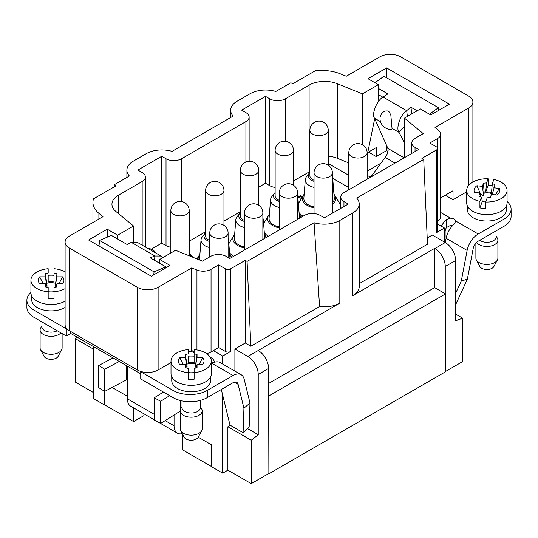 <?xml version="1.0" encoding="UTF-8"?>
<svg xmlns="http://www.w3.org/2000/svg" width="538" height="538" viewBox="0 0 538 538"><rect width="100%" height="100%" fill="white"/><g stroke="black" fill="none" stroke-linecap="round" stroke-linejoin="round"><path stroke-width="0.81" d="M70.438 331.341L70.438 333.291L140.734 373.876M30.935 292.537A24.21 13.981 0 0 0 26.9 300.265A24.21 13.981 0 0 0 33.988 310.15L66.288 328.799L66.678 328.57A14.674 8.473 0 0 0 69.395 330.742L137.358 369.983A14.674 8.473 0 0 0 141.124 371.55L140.734 371.778L140.734 378.967L173.028 397.609A24.21 13.981 0 0 0 207.264 397.609L233.075 382.706A7.337 4.237 120 0 1 236.74 382.343A7.337 4.237 120 0 1 238.112 384.354L243.929 408.207L249.975 402.996L249.155 427.044L243.095 432.686L243.929 408.207M66.288 328.799L66.288 335.988L70.693 333.439M297.628 195.509L300.043 196.901L300.076 195.677L301.361 195.98L301.139 198.145L300.076 198.145L297.628 196.733M340.742 206.101A21.829 12.603 0 0 0 339.666 203.411L334.824 195.402A16.698 9.637 0 0 0 333.957 194.231M304.165 194.231A16.698 9.637 0 0 0 303.304 195.402L298.456 203.411A21.829 12.603 0 0 0 298.355 203.586M299.067 212.618A21.829 12.603 0 0 0 303.116 216.175M269.41 214.299A16.698 9.637 0 0 0 268.543 215.469L263.701 223.478A21.829 12.603 0 0 0 263.593 223.653M264.313 232.685A21.829 12.603 0 0 0 268.361 236.243M234.649 234.366A16.698 9.637 0 0 0 233.781 235.536L228.939 243.546A21.829 12.603 0 0 0 228.838 243.721M229.551 252.752A21.829 12.603 0 0 0 233.6 256.31M332.457 178.159L348.799 187.594M293.472 181.003L309.101 171.985A22.011 12.71 180 0 1 309.895 171.548M151.252 249.188L161.743 243.136L166.02 245.604L166.02 158.744A11.002 6.355 180 0 0 181.582 158.744L245.913 121.601A11.002 6.355 0 0 0 249.134 117.109A11.002 6.355 0 0 0 245.913 112.617L241.636 110.149L265.496 96.369L265.496 183.229L269.78 185.704A11.002 6.355 0 0 0 275.133 187.406M265.496 183.229L258.717 187.143M189.201 241.212L205.617 231.73M223.956 221.138L240.372 211.663M166.02 245.604A11.002 6.355 0 0 0 170.855 247.231M359.229 283.654L427.481 244.252L423.729 159.416L421.913 158.367L436.567 149.907A3.665 2.118 0 0 0 437.643 148.414A3.665 2.118 0 0 0 436.567 146.914L429.822 143.021L437.455 138.616A11.002 6.355 0 0 0 440.676 134.123A11.002 6.355 0 0 0 438.685 130.478L435.013 127.445L468.605 108.051A14.674 8.473 0 0 0 472.902 102.059A14.674 8.473 0 0 0 468.605 96.073L400.642 56.833A14.674 8.473 0 0 0 379.889 56.833L346.297 76.228L340.46 73.867A33.013 19.059 0 0 0 315.302 70.76L292.733 83.787L290.917 82.744L275.806 91.467A22.011 12.71 0 0 0 250.062 93.746L237.097 101.238A22.011 12.71 0 0 0 230.647 110.223A22.011 12.71 0 0 0 233.142 116.1L172.046 151.373A22.011 12.71 180 0 0 146.309 153.653L133.337 161.138A22.011 12.71 180 0 0 126.894 170.129L126.894 177.439M367.145 155.549L374.697 118.636M378.086 102.072L378.335 84.688L367.958 78.696L386.634 67.916L449.405 104.157L430.73 114.937L420.353 108.952L404.455 118.131L404.455 157.668M265.496 96.369L269.78 98.844A11.002 6.355 0 0 0 285.342 98.844L309.101 85.125A22.011 12.71 180 0 1 337.286 83.699L362.437 93.868L378.335 84.688M362.437 93.868L362.437 144.742M127.371 396.264L112.119 387.461M188.246 352.578L191.703 350.588L194.117 351.563M206.552 353.567A11.002 6.355 0 0 0 211.044 352L218.677 347.588L225.422 351.482A3.665 2.118 0 0 0 230.607 351.482L222.698 356.055L222.698 364.071M133.545 241.696L133.545 226.014L117.647 235.193L107.27 229.208L88.595 239.988L151.366 276.229L170.042 265.449L159.665 259.457L175.563 250.278L202.416 261.132L210.634 256.384A11.002 6.355 180 0 1 226.202 256.384L229.834 258.482L304.535 215.355A11.002 6.355 180 0 1 320.103 215.355L324.38 217.823L348.247 204.043L343.964 201.575A11.002 6.355 180 0 1 340.742 197.083A11.002 6.355 180 0 1 343.964 192.591L418.672 149.456L415.04 147.365A11.002 6.355 180 0 1 411.812 142.873A11.002 6.355 180 0 1 415.04 138.38L423.258 133.632L404.455 118.131M117.647 239.02L117.647 235.193M159.665 263.277L159.665 259.457M107.27 237.144L107.27 229.208M437.643 224.064L444.475 228.011L436.567 232.577A3.665 2.118 0 0 0 437.643 231.078L437.643 148.414M444.475 242.087L444.475 228.011M93.525 346.62L93.525 398.584L104.547 404.953L104.547 391.314M222.698 395.168L222.698 473.164L211.676 466.802L211.676 444.933L198.233 437.172M222.698 356.055L213.357 350.662M211.676 466.648L182.88 450.03L182.88 434.825M359.229 203.969A22.011 12.71 0 0 1 352.787 212.954L339.814 220.446A22.011 12.71 180 0 1 314.071 222.725L319.585 306.546A22.011 12.71 0 0 0 339.814 303.109L258.233 350.514A14.674 8.473 60 0 1 268.61 368.483L268.872 473.763L445.518 371.778L445.518 293.903L434.623 287.615L434.623 248.374L352.787 295.624A22.011 12.71 0 0 0 359.229 286.64L359.229 203.969A22.011 12.71 0 0 0 356.734 198.098L423.729 159.416M445.256 293.755L445.256 266.498A14.674 8.473 -120 0 0 434.879 248.522L434.623 248.374M268.872 473.763L268.872 395.887L445.518 293.903M268.61 383.46L434.623 287.615M437.643 221.172A11.002 6.355 0 0 0 440.676 216.787L440.676 134.123M161.743 243.136L161.743 156.276L137.876 170.048L142.16 172.523A11.002 6.355 180 0 1 145.381 177.015A11.002 6.355 180 0 1 142.16 181.508L118.4 195.227A22.011 12.71 0 0 0 111.951 204.211A22.011 12.71 0 0 0 115.932 211.495L133.545 226.014M93.525 349.162L75.367 338.678L75.367 382.115L93.525 392.592M75.367 338.678L77.237 337.218M319.585 306.546L250.836 346.237L245.267 343.022L234.891 349.014L234.891 371.112M268.61 368.483L258.233 374.475A14.674 8.473 -120 0 0 247.857 356.499L234.891 349.014M258.233 374.475L258.233 434.751L251.233 440.219L251.233 483.649L227.883 470.172L222.698 473.164M268.61 473.615L251.233 483.649M314.071 222.725L247.083 261.401L245.267 260.358L230.607 268.818A3.665 2.118 180 0 1 225.422 268.818L218.677 264.925L211.044 269.33A11.002 6.355 180 0 1 196.948 270.042L191.703 267.917L158.111 287.312A14.674 8.473 180 0 1 137.358 287.312L69.395 248.072A14.674 8.473 180 0 1 65.098 242.087A14.674 8.473 180 0 1 69.395 236.095L102.987 216.7L98.898 213.33A33.013 19.059 180 0 1 92.933 202.396A33.013 19.059 180 0 1 93.525 198.804L116.087 185.778L114.271 184.729L129.389 176A22.011 12.71 180 0 1 126.894 170.129M445.518 371.476L462.633 361.597L462.633 318.166L455.632 320.782L455.632 260.506L445.256 266.498M154.218 419.768L130.714 406.197A16.14 9.321 -60 0 1 127.371 398.806L127.371 379.942A0.733 0.424 180 0 0 126.356 379.929L104.675 391.395L104.675 404.872L133.599 421.57L143.976 415.585L143.976 413.85M218.677 347.588L218.677 264.925M191.703 350.588L191.703 267.917M141.124 371.55A14.674 8.473 0 0 0 158.111 369.983L171.003 362.531M65.098 242.087L65.098 324.75A14.674 8.473 0 0 0 66.678 328.57M114.271 184.729L114.17 186.881M166.02 158.744L161.743 156.276M247.083 261.401L250.836 346.237M245.267 260.358L245.267 343.022M230.002 425.087L227.883 426.742L227.883 470.172M227.883 426.742L251.233 440.219M258.233 434.751L247.736 428.685M348.799 162.933L337.286 158.28A22.011 12.71 0 0 0 328.234 156.154M427.199 237.984L432.29 235.045L445.256 242.537A14.674 8.473 60 0 1 455.632 260.506M328.234 163.438L348.799 175.314M440.676 197.856L453.036 190.721L453.036 199.706L466.715 191.81M367.77 152.489L376.257 147.587L376.257 156.571L386.634 150.586L388.032 151.393M386.634 67.916L386.634 77.802M386.634 145.536L386.634 150.586M462.633 318.166L455.632 314.118M370.548 177.237L367.145 175.274M376.257 156.571L368.476 152.079M367.145 170.028L368.086 170.573L381.005 163.122M440.676 212.483L450.521 218.172A5.501 3.174 180 0 1 455.794 221.064L454.206 224.05A16.14 9.321 -60 0 0 446.11 238.287L445.296 242.557M455.632 304.703L467.34 279.229L461.301 280.991L467.118 250.419A16.14 9.321 -60 0 1 478.201 233.996L504.012 219.101A24.21 13.981 0 0 0 511.1 209.215A24.21 13.981 0 0 0 507.065 201.488M473.46 181.696L472.902 181.367M453.036 199.706L445.256 195.213M467.448 206.081L467.448 209.813A19.442 11.224 0 0 0 473.144 217.749A19.442 11.224 0 0 0 494.328 220.183A19.442 11.224 0 0 0 506.332 209.813L506.332 206.081M190.835 256.451A10.821 6.248 0 0 0 189.907 253.539A10.821 6.248 0 0 0 189.201 252.773M170.855 252.773A10.821 6.248 0 0 0 170.358 253.284M192.759 257.231A13.759 7.942 0 0 0 192.584 256.996L189.907 253.539M209.766 240.452A9.173 5.293 180 0 1 208.3 239.766A9.173 5.293 180 0 1 205.617 236.021L205.617 190.492A9.173 5.293 180 0 0 214.79 195.785A9.173 5.293 180 0 0 223.956 190.492L223.956 225.348M205.617 232.705A10.821 6.248 0 0 0 204.911 233.472A10.821 6.248 0 0 0 207.137 240.439A10.821 6.248 0 0 0 209.766 241.555M204.911 233.472L202.227 236.928A13.759 7.942 0 0 0 201.044 239.807A13.759 7.942 0 0 0 205.059 245.785A13.759 7.942 0 0 0 209.766 247.567M228.105 242.154A13.759 7.942 0 0 0 228.529 239.807A13.759 7.942 0 0 0 228.105 238.186M229.995 258.388A15.225 8.79 0 0 0 229.995 258.381L228.529 239.807M201.044 239.807L199.578 258.381A15.225 8.79 0 0 0 199.719 260.042M231.353 257.601A16.698 9.637 0 0 0 230.546 255.604A16.698 9.637 0 0 0 229.686 254.434M199.894 254.434A16.698 9.637 0 0 0 199.026 255.604A16.698 9.637 0 0 0 198.125 259.397M244.528 220.385A9.173 5.293 180 0 1 243.062 219.699A9.173 5.293 180 0 1 240.372 215.953L240.372 170.425A9.173 5.293 180 0 0 249.545 175.718A9.173 5.293 180 0 0 258.717 170.425L258.717 205.281M240.372 212.638A10.821 6.248 0 0 0 239.666 213.404A10.821 6.248 0 0 0 241.892 220.372A10.821 6.248 0 0 0 244.528 221.488M239.666 213.404L236.989 216.861A13.759 7.942 0 0 0 235.805 219.739A13.759 7.942 0 0 0 239.82 225.718A13.759 7.942 0 0 0 244.528 227.5M262.867 222.086A13.759 7.942 0 0 0 263.29 219.739A13.759 7.942 0 0 0 262.867 218.119M235.805 219.739L234.339 238.314A15.225 8.79 0 0 0 238.778 244.931A15.225 8.79 0 0 0 244.528 247.016M264.757 238.321A15.225 8.79 0 0 0 264.757 238.314L263.29 219.739M233.781 235.536A16.698 9.637 0 0 0 237.742 245.53A16.698 9.637 0 0 0 244.528 247.91M266.115 237.534A16.698 9.637 0 0 0 265.308 235.536A16.698 9.637 0 0 0 264.44 234.366M279.283 200.318A9.173 5.293 180 0 1 277.816 199.632A9.173 5.293 180 0 1 275.133 195.886L275.133 150.358A9.173 5.293 180 0 0 284.306 155.65A9.173 5.293 180 0 0 293.472 150.358L293.472 185.213M275.133 192.57A10.821 6.248 0 0 0 274.427 193.337A10.821 6.248 0 0 0 276.653 200.304A10.821 6.248 0 0 0 279.283 201.42M274.427 193.337L271.744 196.794A13.759 7.942 0 0 0 270.56 199.672A13.759 7.942 0 0 0 274.575 205.65A13.759 7.942 0 0 0 279.283 207.433M297.628 202.019A13.759 7.942 0 0 0 298.045 199.672A13.759 7.942 0 0 0 297.628 198.051M270.56 199.672L269.094 218.246A15.225 8.79 0 0 0 273.539 224.864A15.225 8.79 0 0 0 279.283 226.949M299.511 218.253A15.225 8.79 0 0 0 299.511 218.246L298.045 199.672M268.543 215.469A16.698 9.637 0 0 0 272.497 225.462A16.698 9.637 0 0 0 279.283 227.843M300.876 217.466A16.698 9.637 0 0 0 300.063 215.469A16.698 9.637 0 0 0 299.202 214.299M314.044 180.25A9.173 5.293 180 0 1 312.578 179.564A9.173 5.293 180 0 1 309.895 175.818L309.895 130.29A9.173 5.293 180 0 0 319.061 135.583A9.173 5.293 180 0 0 328.234 130.29L328.234 165.146M309.895 172.503A10.821 6.248 0 0 0 309.182 173.27A10.821 6.248 0 0 0 311.408 180.237A10.821 6.248 0 0 0 314.044 181.353M309.182 173.27L306.505 176.726A13.759 7.942 0 0 0 305.322 179.605A13.759 7.942 0 0 0 309.337 185.583A13.759 7.942 0 0 0 314.044 187.365M332.383 181.952A13.759 7.942 0 0 0 332.807 179.605A13.759 7.942 0 0 0 332.383 177.984M305.322 179.605L303.856 198.179A15.225 8.79 0 0 0 308.301 204.796A15.225 8.79 0 0 0 314.044 206.881M332.383 202.833A15.225 8.79 0 0 0 334.273 198.179L332.807 179.605M303.304 195.402A16.698 9.637 0 0 0 307.259 205.395A16.698 9.637 0 0 0 314.044 207.776M332.383 204.393A16.698 9.637 0 0 0 334.824 195.402M133.599 407.865L133.599 421.57M174.063 415.02L174.063 425.766L165.159 420.629M182.268 433.675A16.14 9.321 -60 0 1 177.406 433.157A16.14 9.321 -60 0 1 174.063 425.766M131.326 242.389L154.917 256.007L161.057 256.048L137.156 242.248L131.326 242.389L127.062 244.46L111.366 235.395L99.591 240.419L98.992 245.994M31.668 295.934L31.668 299.666A19.442 11.224 0 0 0 37.364 307.608A19.442 11.224 0 0 0 65.098 307.46M210.627 376.808L210.627 380.534A19.442 11.224 180 0 1 198.623 390.911A19.442 11.224 180 0 1 177.432 388.476A19.442 11.224 180 0 1 171.743 380.534L171.743 376.808M140.734 371.778L173.028 390.42A24.21 13.981 0 0 0 207.264 390.42L233.075 375.517L211.36 362.982M165.724 267.937L165.838 266.848L150.142 257.783L154.917 256.007L154.46 260.278M153.74 274.857L154.063 271.865L165.838 266.848M154.063 271.865L99.591 240.419M221.313 389.499L230.008 425.128L243.095 432.686M249.975 402.996L244.158 379.142A16.14 9.321 120 0 0 241.145 374.724L220.136 362.592A16.14 9.321 120 0 0 215.045 362.128L211.36 362.599M161.057 256.048L162.799 257.648M26.9 300.265L26.9 307.454A24.21 13.981 0 0 0 33.988 317.339L66.288 335.988M214.514 362.256A14.674 8.473 120 0 0 211.75 358.093A14.674 8.473 120 0 0 210.398 357.562M241.145 374.724A16.14 9.321 120 0 0 233.075 375.517M119.295 361.496L104.675 369.229L98.73 365.484L98.73 387.649L104.675 391.395L104.675 369.229M113.067 357.898L98.73 365.484M160.707 401.267L154.218 397.838L154.218 419.996L160.707 423.433L160.707 401.267L169.631 395.652M160.707 423.433L180.176 411.166M154.218 397.838L163.397 392.054M197.049 354.522L197.049 357.723L202.604 357.723A12.838 7.411 180 0 1 203.196 363.728A12.838 7.411 180 0 1 202.604 364.502L197.049 364.502L197.049 367.703A12.838 7.411 180 0 1 194.117 368.328L194.117 372.639A20.175 11.648 0 0 0 211.36 361.112A20.175 11.648 0 0 0 194.117 349.586L194.117 362.901A8.816 5.091 -0 0 0 188.246 362.901L188.246 356.176A20.175 11.648 180 0 1 194.117 356.176L194.117 353.896A12.838 7.411 180 0 1 197.049 354.522L195.233 367.178L196.511 366.681M197.049 357.723L195.233 367.178M195.489 364.179A8.42 4.862 0 0 0 186.874 364.179L185.314 354.522A12.838 7.411 180 0 1 188.246 353.896L188.246 349.586A20.175 11.648 0 0 0 171.003 361.112A20.175 11.648 0 0 0 188.246 372.639L188.246 368.328A12.838 7.411 180 0 1 185.314 367.703L185.314 364.502L186.161 367.938M188.246 356.176L188.246 362.901M194.117 372.639L194.117 379.229A20.175 11.648 180 0 1 188.246 379.229L188.246 372.639M171.003 361.112L171.003 373.695A20.175 11.648 180 0 0 191.185 385.342A20.175 11.648 180 0 0 211.36 373.695L211.36 361.112M194.117 362.901L194.117 356.176M199.121 364.502L202.604 357.723M185.852 366.681L187.13 367.178L186.874 364.179M185.314 364.502L179.766 364.502A12.838 7.411 180 0 1 179.167 363.728A12.838 7.411 180 0 1 179.766 357.723L183.243 364.502M187.13 367.178L185.314 357.723L185.314 354.522M179.766 357.723L185.314 357.723M188.246 372.504A8.816 5.091 0 0 0 191.185 372.794A8.816 5.091 -0 0 0 194.117 372.504M196.202 367.938L197.049 364.502M200.351 400.4L200.351 407.717A9.173 5.293 180 0 1 191.185 413.009A9.173 5.293 180 0 1 182.012 407.717L182.012 400.891M200.351 406.789L201.535 408.678A11.002 6.355 180 0 1 202.187 410.83A11.002 6.355 180 0 1 191.185 417.185A11.002 6.355 180 0 1 180.176 410.83A11.002 6.355 180 0 1 180.829 408.678L182.012 406.789M201.696 430.676L198.192 437.239A7.337 4.237 180 0 1 191.185 440.232A7.337 4.237 180 0 1 184.171 437.239L180.667 430.676A11.002 6.355 0 0 0 191.185 435.161A11.002 6.355 0 0 0 201.696 430.676A11.002 6.355 0 0 0 202.187 428.806L202.187 410.83M180.176 410.83L180.176 428.806A11.002 6.355 0 0 0 180.667 430.676M65.098 271.851A20.175 11.648 0 0 0 54.049 268.718L54.049 282.033A8.816 5.091 -0 0 0 48.178 282.033L48.178 275.308A20.175 11.648 180 0 1 54.049 275.308L54.049 273.028A12.838 7.411 180 0 1 56.981 273.654L55.165 286.31L56.443 285.812M56.981 273.654L56.981 276.855L55.165 286.31M55.414 283.311A8.42 4.862 0 0 0 46.806 283.311L45.239 273.654A12.838 7.411 180 0 1 48.178 273.028L48.178 268.718A20.175 11.648 0 0 0 30.935 280.244A20.175 11.648 0 0 0 48.178 291.771L48.178 287.46A12.838 7.411 180 0 1 45.239 286.835L45.239 283.634L46.086 287.063M48.178 275.308L48.178 282.033M56.981 276.855L62.529 276.855A12.838 7.411 180 0 1 63.128 282.853A12.838 7.411 180 0 1 62.529 283.634L56.981 283.634L56.981 286.835A12.838 7.411 180 0 1 54.049 287.46L54.049 291.771A20.175 11.648 0 0 0 65.098 288.637M54.049 291.771L54.049 298.355A20.175 11.648 180 0 1 48.178 298.355L48.178 291.771M65.098 301.219A20.175 11.648 180 0 1 43.208 303.54A20.175 11.648 180 0 1 30.935 292.827L30.935 280.244M54.049 282.033L54.049 275.308M59.052 283.634L62.529 276.855M45.777 285.812L47.055 286.31L46.806 283.311M45.239 283.634L39.691 283.634A12.838 7.411 180 0 1 39.099 282.853A12.838 7.411 180 0 1 39.691 276.855L43.175 283.634M47.055 286.31L45.239 276.855L45.239 273.654M39.691 276.855L45.239 276.855M48.178 291.63A8.816 5.091 0 0 0 51.11 291.926A8.816 5.091 -0 0 0 54.049 291.63M56.134 287.063L56.981 283.634M57.257 330.776A9.173 5.293 180 0 1 47.391 331.684A9.173 5.293 180 0 1 41.937 326.842L41.937 321.926M60.895 332.874A11.002 6.355 180 0 1 48.521 336.136A11.002 6.355 180 0 1 40.108 329.962A11.002 6.355 180 0 1 40.76 327.81L41.937 325.92M61.628 349.808L58.124 356.371A7.337 4.237 180 0 1 51.11 359.357A7.337 4.237 180 0 1 44.103 356.371L40.592 349.808A11.002 6.355 0 0 0 51.11 354.286A11.002 6.355 0 0 0 61.628 349.808A11.002 6.355 0 0 0 62.119 347.938L62.119 333.58M40.108 329.962L40.108 347.938A11.002 6.355 0 0 0 40.592 349.808M429.472 114.211L438.409 107.694L383.937 76.248L374.999 82.765M378.335 88.393L387.858 93.888L383.083 97.035C376.822 100.458 371.402 114.137 374.509 118.219L380.507 121.682M382.854 97.196L378.335 94.587M407.38 116.443L406.674 110.653L410.938 107.217L417.145 110.801M410.938 107.217L411.778 113.901M438.409 107.694L438.732 110.324M392.027 128.333A7.862 2.307 42.5 0 1 391.099 129.443A11.002 11.002 0 0 1 380.07 117.365L381.355 113.921L383.614 111.776L385.759 110.942L387.481 110.962L389.008 111.702L390.817 114.984L392.027 128.333L398.981 132.348C395.625 128.118 400.662 114.217 406.674 110.653L383.083 97.035M461.301 280.991L455.632 293.318M404.455 142.456L398.981 132.348L404.455 126.376M404.455 125.663L404.455 122.193M387.925 148.448L374.509 118.219M404.179 157.829L387.898 148.427M444.475 240.479A14.674 8.473 -120 0 0 445.128 236.686L445.128 231.824A5.871 3.389 -60 0 1 446.426 227.601L450.521 225.361A5.501 3.174 180 0 1 452.592 225.637M467.34 279.229L473.164 248.65A7.337 4.237 -60 0 1 478.201 241.185L504.012 226.29A24.21 13.981 0 0 0 511.1 216.404L511.1 209.215M369.774 176.794L371.96 175.529M441.382 226.222A14.674 8.473 -60 0 1 446.426 219.558L450.521 218.172M370.83 177.083L385.168 157.405L395.04 163.101M387.683 148.017C388.718 150.485 387.878 153.612 385.168 157.405M368.086 170.573A14.674 8.473 120 0 0 367.145 171.171M493.837 187.769L499.271 188.428A12.838 7.411 180 0 1 498.901 193.001A12.838 7.411 180 0 1 496.863 195.059L491.429 194.4L490.293 197.533A12.838 7.411 180 0 1 487.199 197.796L485.666 202.012A20.175 11.648 0 0 0 506.635 192.779A20.175 11.648 0 0 0 507.065 190.391A20.175 11.648 0 0 0 493.857 179.457L492.324 183.673A12.838 7.411 180 0 1 494.973 184.628L492.27 194.5M485.72 191.931L486.581 182.981L488.114 178.764L488.114 185.348L485.72 191.931A8.816 5.091 -0 0 1 491.47 192.631L492.324 183.673M492.398 193.956A8.42 4.862 0 0 0 484.16 193.034L483.487 183.243A12.838 7.411 180 0 1 486.581 182.981M481.449 197.103L482.31 201.326A8.816 5.091 0 0 0 485.081 201.958A8.816 5.091 -0 0 0 485.666 202.019L485.666 208.603A20.175 11.648 180 0 1 479.923 207.91L479.923 201.32L481.449 197.103A12.838 7.411 180 0 1 478.8 196.148L479.943 193.007L481.066 196.995M488.114 178.764A20.175 11.648 0 0 0 466.715 190.391A20.175 11.648 0 0 0 479.923 201.32M488.114 185.348A20.175 11.648 180 0 1 492.129 185.731M507.065 190.391L507.065 202.967A20.175 11.648 180 0 1 506.635 205.361A20.175 11.648 180 0 1 484.805 214.554A20.175 11.648 180 0 1 466.715 202.967L466.715 190.391M495.525 194.897L499.271 188.428M479.943 193.007L474.509 192.355A12.838 7.411 180 0 1 476.917 185.718L480.696 194.339L483.756 196.027L484.16 193.034M483.756 196.027L482.351 186.377L483.487 183.243M476.917 185.718L482.351 186.377M482.31 201.326L479.923 207.91M496.063 230.876L496.063 236.989A9.173 5.293 180 0 1 495.868 238.078A9.173 5.293 180 0 1 489.022 242.14A9.173 5.293 180 0 1 479.735 240.304M496.063 236.061L497.24 237.951A11.002 6.355 180 0 1 497.892 240.109A11.002 6.355 180 0 1 497.657 241.414A11.002 6.355 180 0 1 487.771 246.444A11.002 6.355 180 0 1 476.614 242.389M497.408 259.955L493.897 266.518A7.337 4.237 180 0 1 485.384 269.417A7.337 4.237 180 0 1 479.876 266.518L476.372 259.955A11.002 6.355 0 0 0 484.63 264.299A11.002 6.355 0 0 0 497.408 259.955A11.002 6.355 0 0 0 497.657 259.383A11.002 6.355 0 0 0 497.892 258.079L497.892 240.109M475.881 243.156L475.881 258.079A11.002 6.355 0 0 0 476.372 259.955M301.361 196.578L299.861 196.578M300.043 196.901L300.043 197.5L297.628 196.108M352.787 212.954L352.787 295.624M339.814 220.446L339.814 303.109M118.4 213.532L118.4 195.227M247.857 356.499L258.233 350.514M225.422 351.482L225.422 268.818M211.044 352L211.044 269.33M196.948 349.949L196.948 270.042M158.111 369.983L158.111 287.312M137.358 369.983L137.358 287.312M69.395 330.742L69.395 248.072M98.898 219.06L98.898 213.33M181.582 158.744L181.582 201.521M245.913 121.601L245.913 162.005M142.16 245.133L142.16 181.508M230.607 351.482L230.607 268.818M415.04 147.365L415.04 151.555M309.101 85.125L309.101 171.985M337.286 83.699L337.286 158.28M434.879 248.522L445.256 242.537M437.455 138.616L437.455 147.748M468.605 108.051L468.605 185.469M269.78 98.844L269.78 185.704M285.342 98.844L285.342 141.245M343.964 201.575L343.964 206.518M436.567 149.907L436.567 232.577M478.201 233.996L455.794 221.064M194.117 352.881L190.923 351.038M173.028 390.42L173.028 397.609M207.264 390.42L207.264 397.609M33.988 310.15L33.988 317.339M127.371 379.942L127.371 366.163M154.218 414.307L127.371 398.806M234.319 382.168L238.112 384.354M126.356 379.929L126.356 365.578M180.573 409.142L180.573 400.568M467.118 250.419L446.11 238.287M504.012 219.101L504.012 226.29M446.426 227.601L446.426 219.558M445.128 236.686L444.475 237.056M189.201 255.792L189.201 210.56A9.173 5.293 180 0 1 180.028 215.852A9.173 5.293 180 0 1 170.855 210.56L170.855 252.994M332.383 213.203L332.383 172.819A9.173 5.293 180 0 1 326.721 177.715A9.173 5.293 180 0 1 314.737 174.843A9.173 5.293 180 0 1 314.044 172.819L314.044 213.573M228.105 257.487L228.105 233.021A9.173 5.293 180 0 1 222.443 237.917A9.173 5.293 180 0 1 210.466 235.045A9.173 5.293 180 0 1 209.766 233.021L209.766 256.888M262.867 239.41L262.867 212.954A9.173 5.293 180 0 1 257.204 217.85A9.173 5.293 180 0 1 245.22 214.978A9.173 5.293 180 0 1 244.528 212.954L244.528 250.002M367.145 179.208L367.145 152.752A9.173 5.293 180 0 1 361.475 157.647A9.173 5.293 180 0 1 349.498 154.776A9.173 5.293 180 0 1 348.799 152.752L348.799 189.8M297.628 219.343L297.628 192.886A9.173 5.293 180 0 1 291.959 197.782A9.173 5.293 180 0 1 279.982 194.911A9.173 5.293 180 0 1 279.283 192.886L279.283 229.934M301.139 195.677L301.139 196.276M300.076 195.677L300.076 196.276M92.933 202.396L92.933 222.51M145.381 177.015L145.381 246.989M411.812 142.873L411.812 153.417M230.647 110.223L230.647 117.54M472.902 102.059L472.902 181.992M249.134 117.109L249.134 161.266M340.742 197.083L340.742 208.381M199.026 255.604L197.002 258.946M230.546 255.604L231.656 257.433M265.308 235.536L266.411 237.366M300.063 215.469L301.172 217.298M156.107 253.183A11.002 11.002 0 0 0 147.735 248.354M210.183 357.192L211.75 358.093M177.406 433.157L159.013 422.538M189.201 210.56A9.173 9.173 0 0 0 177.224 201.831A9.173 9.173 0 0 0 170.855 210.56M332.383 172.819A9.173 9.173 0 0 0 323.21 163.653A9.173 9.173 0 0 0 314.044 172.819M228.105 233.021A9.173 9.173 0 0 0 218.939 223.855A9.173 9.173 0 0 0 209.766 233.021M262.867 212.954A9.173 9.173 0 0 0 253.694 203.788A9.173 9.173 0 0 0 244.528 212.954M367.145 152.752A9.173 9.173 0 0 0 357.972 143.585A9.173 9.173 0 0 0 348.799 152.752M328.234 130.29A9.173 9.173 0 0 0 316.257 121.561A9.173 9.173 0 0 0 309.895 130.29M223.956 190.492A9.173 9.173 0 0 0 211.979 181.763A9.173 9.173 0 0 0 205.617 190.492M293.472 150.358A9.173 9.173 0 0 0 281.502 141.629A9.173 9.173 0 0 0 275.133 150.358M258.717 170.425A9.173 9.173 0 0 0 246.74 161.696A9.173 9.173 0 0 0 240.372 170.425M297.628 192.886A9.173 9.173 0 0 0 288.455 183.72A9.173 9.173 0 0 0 279.283 192.886"/></g></svg>
